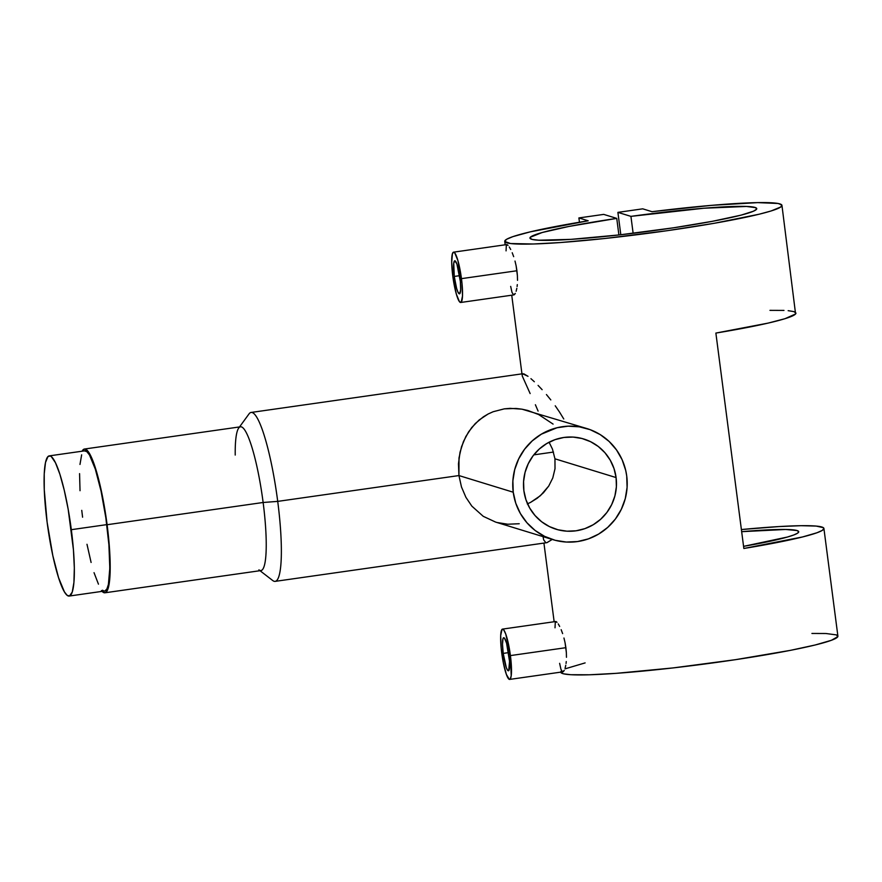 <?xml version="1.0" encoding="UTF-8"?>
<svg xmlns="http://www.w3.org/2000/svg" width="882" height="882" viewBox="0 0 882 882"><rect width="100%" height="100%" fill="white"/><g stroke="black" fill="none" stroke-linecap="round" stroke-linejoin="round"><path stroke-width="1.32" d="M69.204 596.056L104.671 590.995A70.792 11.488 -98.1 0 0 106.788 524.625L71.321 529.685A70.792 11.488 81.9 0 1 69.204 596.056A70.792 11.488 81.9 0 1 47.121 522.254A70.792 11.488 81.9 0 1 49.238 455.884A70.792 11.488 81.9 0 1 71.321 529.685L106.788 524.625A70.792 11.488 -98.1 0 0 84.705 450.834L49.238 455.884M47.121 522.254L44.265 489.697L44.232 473.843L45.5 462.477L47.948 456.589L50.131 455.961L51.365 456.667L55.456 462.719L59.877 474.207L64.232 490.16L68.168 509.201L73.438 549.839L74.331 567.942L73.923 582.44L72.258 592.065L69.457 596L67.087 595.273L64.408 591.877L58.576 577.732L52.832 555.693L47.121 522.254M104.925 590.951L106.898 588.978L108.409 584.402L109.809 568.195L108.905 544.789L105.84 517.745L101.077 491.186L95.333 469.158L89.501 455.002L86.822 451.617L84.451 450.889M81.651 454.825L79.975 464.45M79.567 473.634L80.03 490.701M81.75 510.358L82.588 517.205M86.987 544.282L91.1 562.462M94.032 572.672L98.453 584.171M102.544 590.223L103.778 590.918M503.214 653.386A16.703 2.712 81.9 0 1 503.71 637.73A16.703 2.712 81.9 0 1 508.925 655.139A16.703 2.712 81.9 0 1 508.429 670.794A16.703 2.712 81.9 0 1 503.214 653.386L508.572 652.625L503.214 653.386L506.268 667.509L507.613 670.287L508.727 670.629L509.531 661.39L506.577 643.198L504.526 638.237L503.413 637.895L502.994 638.667L502.508 644.356L503.214 653.386M565.891 647.686L510.413 655.591A25.413 4.123 81.9 0 1 509.653 679.416A25.413 4.123 81.9 0 1 501.726 652.934A25.413 4.123 81.9 0 1 502.486 629.109A25.413 4.123 81.9 0 1 510.413 655.591L565.891 647.686L566.354 652.603L565.075 642.769L565.891 647.686M566.464 657.288L566.354 652.603L566.464 657.288M566.046 663.485L566.255 661.555L566.046 663.485M565.086 668.225L565.781 665.237L565.086 668.225M563.4 671.577L564.271 670.364L562.529 671.808L563.4 671.577M454.263 276.441A16.703 2.712 81.9 0 1 454.759 260.785A16.703 2.712 81.9 0 1 459.974 278.194A16.703 2.712 81.9 0 1 459.467 293.849A16.703 2.712 81.9 0 1 454.263 276.441L459.61 275.68L454.263 276.441L456.611 288.381L458.001 292.24L459.776 293.684L460.647 289.616L460.338 281.402L456.92 264.071L454.969 260.807L453.745 263.101L454.263 276.441M516.929 270.752L461.462 278.646A25.413 4.123 81.9 0 1 460.702 302.482A25.413 4.123 81.9 0 1 452.775 275.989A25.413 4.123 81.9 0 1 453.535 252.164A25.413 4.123 81.9 0 1 461.462 278.646L516.929 270.752L517.392 275.658L516.124 265.824L516.929 270.752M517.514 280.344L517.392 275.658L517.514 280.344M517.095 286.54L517.304 284.61L517.095 286.54M516.135 291.281L516.819 288.304L516.135 291.281M514.438 294.632L515.32 293.419L513.567 294.864L514.438 294.632M495.596 522.078L483.226 516.312L471.826 506.114L465.894 497.294L461.473 486.952L458.938 475.563L513.236 492.222A58.08 57.154 -73 0 1 587.015 428.597A58.08 57.154 -73 0 1 626.727 476.048L625.724 470.459L622.119 459.72L616.507 449.93L609.109 441.441L600.212 434.606L590.146 429.666L579.32 426.822L568.118 426.182L556.994 427.759L541.372 434.165L532.254 440.868L524.581 449.236L518.66 458.949L514.702 469.621L512.872 480.855L513.236 492.222L458.938 475.563L461.473 486.952L465.894 497.294L471.826 506.114L483.226 516.312L495.53 522.056L552.959 539.663A58.08 57.154 -73 0 1 513.236 492.222L515.783 503.269L520.413 513.589L526.951 522.772L535.131 530.468L544.657 536.388L555.164 540.291L566.233 542.044L577.445 541.57L588.371 538.891L598.591 534.106L607.709 527.403L615.382 519.035L621.303 509.322L625.261 498.65L627.091 487.415L626.727 476.048A58.08 57.154 -73 0 1 552.959 539.663M552.463 449.103L549.089 442.224L552.463 449.103L554.954 458.816L552.463 449.103M616.088 477.57L554.954 458.816L555.01 468.728L552.771 477.989L548.725 486.059L540.434 495.662L530.633 502.354L537.248 498.22L543.422 492.784L548.725 486.059L552.771 477.989L555.01 468.728L554.954 458.816L616.088 477.57L616.386 486.798L614.897 495.927L611.678 504.603L606.871 512.486L600.631 519.289L593.222 524.735L584.92 528.627L576.045 530.799L566.939 531.185L557.942 529.762L549.409 526.587L541.669 521.78L535.021 515.518L529.707 508.065L525.948 499.686L523.875 490.701A47.198 46.437 -73 0 1 583.818 439.015A47.198 46.437 -73 0 1 616.088 477.57A47.198 46.437 -73 0 1 556.145 529.255A47.198 46.437 -73 0 1 523.875 490.701L523.588 481.473L525.066 472.344L528.285 463.667L533.092 455.774L539.332 448.982L546.741 443.536L555.043 439.644L563.918 437.461L573.035 437.075L582.021 438.508L590.554 441.684L598.294 446.49L604.953 452.742L610.256 460.206L614.015 468.585L616.088 477.57M260.003 570.698L272.747 580.543A85.311 13.847 -98.1 0 0 277.72 501.384L263.134 502.486A72.611 11.786 81.9 0 1 258.911 569.86M104.925 592.792L260.962 570.566A72.611 11.786 -98.1 0 0 263.134 502.486L107.097 524.724A72.611 11.786 81.9 0 1 104.925 592.792A72.611 11.786 81.9 0 1 102.08 591.37M522.905 373.725L251.105 412.456A85.311 13.847 81.9 0 1 277.72 501.384L458.938 475.563L277.72 501.384A85.311 13.847 81.9 0 1 275.173 581.37L546.972 542.65L552.209 539.442L546.906 542.662M519.222 523.732L507.812 524.228L497.161 522.53M553.488 452.058L533.797 454.869L553.488 452.058M560.698 672.15L560.698 672.15A139.764 10.485 -7.4 0 0 700.65 664.543A139.764 10.485 -7.4 0 0 837.9 636.154L823.909 528.45A139.764 10.485 172.6 0 1 743.846 548.483L715.875 333.076A139.764 10.485 -7.4 0 0 795.939 313.055L793.866 311.611L788.155 310.673M652.03 211.691A139.764 10.485 172.6 0 1 781.948 205.363A139.764 10.485 172.6 0 1 644.698 233.752A139.764 10.485 172.6 0 1 504.747 241.359A139.764 10.485 172.6 0 1 588.195 220.787L578.89 217.931L588.195 220.787L530.28 231.845L512.872 236.641L506.566 239.309L504.758 241.459L510.579 243.542L533.378 243.994L560.125 242.561L604.942 238.482L667.244 230.687L714.188 223.3L759.259 214.194L771.077 210.974L780.857 206.939L781.75 204.911L778.089 203.477L757.737 202.617L711.829 205.33L652.03 211.691L642.724 208.836L617.896 212.375L630.928 216.366A114.351 8.577 172.6 0 1 756.745 208.637A114.351 8.577 172.6 0 1 644.455 231.867A114.351 8.577 172.6 0 1 529.95 238.085A114.351 8.577 172.6 0 1 616.75 218.394L618.899 234.965L616.75 218.394L603.718 214.392L578.89 217.931L579.452 222.231L578.89 217.931L603.718 214.392L616.75 218.394L568.758 226.476L542.154 232.528L530.336 237.236L529.95 238.118L532.309 239.463L538.781 240.213L570.941 239.364L619.539 234.888L673.539 227.799L712.358 221.316L741.089 215.131L753.415 211.228L756.613 209.177L755.62 207.645L746.426 206.443L703.935 208.229L630.928 216.366L633.133 233.289L630.928 216.366L617.896 212.375L620.807 234.744L617.896 212.375L642.724 208.836L652.03 211.691M823.336 527.668L816.137 526.069L801.099 525.694L779.137 526.554L741.387 529.553A139.764 10.485 172.6 0 1 823.909 528.45L822.289 530.391L816.997 532.75L802.565 536.951L743.846 548.483L715.875 333.076L768.156 323.099L785.057 318.678L795.586 313.97L781.948 205.363M513.567 294.864L511.99 292.383L510.678 286.396M515.011 261.061L516.124 265.824L515.011 261.061M512.21 252.748L513.677 256.662L512.21 252.748M509.289 246.993L510.711 249.496L509.289 246.993M507.051 244.612L508.043 245.339L506.345 244.821L507.051 244.612M506.059 250.863L506.345 244.821M545.726 542.562L543.621 539.795L543.147 536.664M543.279 538.064L543.18 537.105M563.763 418.983L559.585 412.159L563.763 418.983M555.23 405.797L559.585 412.159L555.23 405.797M546.421 394.552L550.82 399.932L546.421 394.552M538.086 385.412L542.132 389.679L538.086 385.412M530.942 378.676L534.338 381.741L530.942 378.676M530.137 393.57L522.254 375.975L522.155 374.497L523.864 373.858L528.02 376.316L522.684 373.781M522.254 375.975L522.155 374.497M538.086 411.078L535.385 404.739M562.529 671.808L560.941 669.328L559.629 663.341M563.962 638.006L565.075 642.769L563.962 638.006M561.161 629.693L562.639 633.607L561.161 629.693M558.251 623.938L559.673 626.441L558.251 623.938M556.002 621.556L557.005 622.284L555.307 621.766L556.002 621.556M555.021 627.808L555.307 621.766M741.663 531.67A114.351 8.577 172.6 0 1 798.717 531.725A114.351 8.577 172.6 0 1 743.57 546.355L787.394 537.039L793.833 534.955L797.626 533.147L798.695 531.659L797.019 530.534L785.63 529.465L741.663 531.67M811.925 633.452L825.949 633.508L836.434 634.908L837.823 636.639L831.384 640.299L815.211 644.985L790.493 650.343L735.467 659.681L673.12 667.917L616.077 673.352L589.319 674.785L570.676 674.708L563.466 673.804L560.709 672.249L561.051 671.246M565.119 668.832L585.119 662.9M587.015 428.597L521.935 409.171L510.127 408.344L504.306 408.851L493.192 411.718L488.132 414L479.158 419.964L471.738 427.538L465.828 436.524L461.518 446.766L458.993 457.945L458.938 475.563L458.464 463.8L460.029 452.245L463.469 441.496L468.585 431.882L475.277 423.547L483.435 416.778L488.132 414L493.192 411.718L504.306 408.851L516.047 408.454L521.935 409.171L527.69 410.439L538.626 414.54L553.091 424.099M84.44 449.037A72.611 11.786 81.9 0 1 107.097 524.724L263.134 502.486A72.611 11.786 -98.1 0 0 240.488 426.8L84.44 449.037A72.611 11.786 81.9 0 0 82.103 451.198L84.187 449.092L86.623 449.831L90.824 456.038L93.823 463.337L101.232 490.425L106.127 517.668L109.721 551.912L109.765 578.835L107.207 590.731L106.248 592.076L104.01 592.715L101.408 590.587M235.218 455.057A72.611 11.786 81.9 0 1 238.702 428.057A72.611 11.786 81.9 0 1 263.134 502.486L277.72 501.384A85.311 13.847 -98.1 0 0 249.011 413.923L239.518 426.943M527.293 503.942L530.633 502.354M452.775 275.989L451.694 262.252L452.433 253.597L453.855 252.186L454.759 252.936L457.879 260.488L462.014 283.53L462.499 296.032L461.165 302.228L459.467 301.71L456.347 294.147L452.775 275.989M510.413 655.591L511.196 675.899L510.116 679.173L509.333 679.394L506.367 674.41L503.302 662.647L501.174 648.049L500.689 635.547L502.023 629.351L503.721 629.869L505.772 634.103L510.413 655.591M783.977 310.409L769.964 310.354M562.859 671.841L509.653 679.416M513.908 294.897L460.702 302.482M504.747 241.37L505.188 244.799M511.736 295.205L521.957 373.869M543.929 543.08L554.15 621.744M506.742 244.579L453.535 252.164M555.693 621.523L502.486 629.109"/></g></svg>
